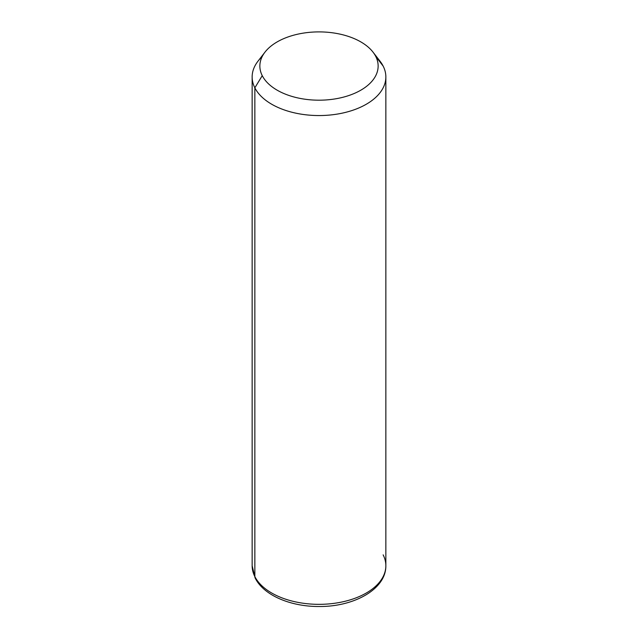 <?xml version="1.0" encoding="UTF-8"?>
<svg xmlns="http://www.w3.org/2000/svg" width="638" height="638" viewBox="0 0 638 638"><rect width="100%" height="100%" fill="white"/><g stroke="black" fill="none" stroke-linecap="round" stroke-linejoin="round"><path stroke-width="0.96" d="M262.138 56.654A66.854 38.599 0 0 0 252.146 76.959A66.854 38.599 0 0 0 254.849 87.821L254.849 576.6A66.854 38.599 0 0 0 328.506 603.947A66.854 38.599 0 0 0 385.854 565.739A66.854 38.599 180 0 1 328.506 603.947A66.854 38.599 180 0 1 254.849 576.6L254.849 87.821L262.25 75.659A59.143 34.149 0 0 0 335.652 98.81A59.143 34.149 0 0 0 375.75 56.431L383.151 66.089A66.854 38.599 180 0 1 337.821 113.995A66.854 38.599 180 0 1 254.849 87.821A66.854 38.599 180 0 1 257.967 61.2L265.009 52.109A59.143 34.149 0 0 0 262.25 75.659L254.849 87.821A66.854 38.599 0 0 0 328.506 115.159A66.854 38.599 0 0 0 385.854 76.959A66.854 38.599 0 0 0 383.151 66.089L375.75 56.431A59.143 34.149 0 0 0 372.991 52.109A59.143 34.149 0 0 0 319 31.9A59.143 34.149 0 0 0 265.009 52.109M372.991 52.109L380.033 61.2A66.854 38.599 180 0 1 383.151 66.089A66.854 38.599 0 0 0 376.069 56.846M262.25 75.659A59.143 34.149 180 0 1 302.348 33.28A59.143 34.149 180 0 1 375.75 56.431A59.143 34.149 180 0 1 335.652 98.81A59.143 34.149 180 0 1 262.25 75.659M254.849 576.6A66.854 38.599 180 0 1 252.146 565.739A66.854 38.599 0 0 0 254.849 576.6A5.144 4.027 153.1 0 0 255.2 578.1A5.144 4.027 -26.9 0 1 254.849 576.6M252.146 76.959L252.146 565.739L255.2 578.1C263.773 595.421 290.784 606.65 319.032 606.507C353.851 606.866 386.165 589.249 385.854 565.739A66.854 38.599 0 0 0 383.151 554.869M385.854 565.739L385.854 76.959"/></g></svg>
